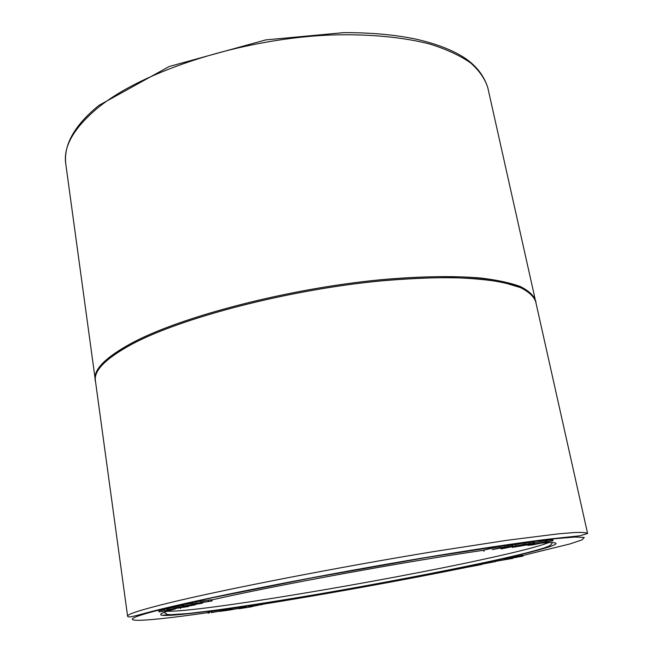 <?xml version="1.0" encoding="UTF-8"?>
<svg xmlns="http://www.w3.org/2000/svg" width="653" height="653" viewBox="0 0 653 653"><rect width="100%" height="100%" fill="white"/><g stroke="black" fill="none" stroke-linecap="round" stroke-linejoin="round"><path stroke-width="0.98" d="M497.757 560.756L512.989 558.356L496.435 561.147L497.757 560.756L497.562 559.825L500.908 559.156L501.104 560.094M496.247 560.209L497.562 559.825M505.953 559.409L505.757 558.47L506.54 558.307M504.753 558.78L505.242 559.654M505.047 558.715L505.773 558.544M500.908 559.156L504.696 558.519L504.891 559.458M495.758 561.556L481.416 564.29L495.758 561.556M496.264 560.421L491.08 561.254L491.268 562.192M486.322 563.245L486.134 562.315L491.129 561.507M487.538 562.013L487.726 562.943M481.416 564.29L481.228 563.368L486.183 562.568M482.616 563.074L482.804 563.996M492.493 560.951L492.68 561.89M173.274 608.718L188.619 606.474L167.813 609.641L189.852 605.78L175.657 607.723L195.271 604.858L173.274 608.718M195.198 604.343L195.271 604.858M174.392 608.033L174.22 606.857L182.718 605.494M175.486 606.547L175.657 607.723M167.813 609.641L167.641 608.474L174.278 607.241M168.988 608.147L169.151 609.314M182.799 606.041L202.446 603.192L184.236 606.139L182.799 606.041L182.62 604.858L183.534 604.645L183.705 605.829M183.534 604.645L191.362 603.543M516.05 546.773L525.02 545.247L512.246 547.361L524.073 544.586L534.685 542.961L515.992 546.488M519.266 545.72L519.38 546.235M524.914 543.198L534.432 541.786L534.685 542.961M532.913 541.851L533.166 543.027M529.028 542.447L529.273 543.623M512.123 546.773L512.246 547.361M524.873 544.545L525.02 545.247M523.967 544.724L524.09 545.312M525.102 544.096L501.063 548.928L513.07 545.737L503.822 548.381L525.102 544.096L524.849 542.912L523.094 543.149L523.347 544.333M514.833 544.871L523.094 543.149M508.124 545.802L514.711 544.292L514.964 545.484M512.817 544.545L513.07 545.737M500.924 548.234L501.063 548.928M481.726 564.527L467.319 567.228L481.726 564.527M481.261 563.531L477.58 564.135L477.767 565.057M472.527 566.151L472.339 565.229L477.637 564.412M473.825 564.918L474.013 565.841M467.319 567.228L467.14 566.314L472.397 565.498M468.609 566.004L468.797 566.926M479.073 563.825L479.261 564.747M532.293 544.186L525.967 545.173L532.293 544.186L532.179 543.647M528.171 543.933L528.326 544.667M525.796 544.365L525.967 545.173M492.215 549.597L499.684 547.655L508.271 546.528L492.215 549.597M503.455 547.287L494.068 549.157L503.455 547.287M483.963 551.369L483.718 550.185L499.431 546.455L507.454 545.337L507.708 546.537M507.454 545.337L508.026 545.337L508.271 546.528M499.431 546.455L499.684 547.655M501.031 547.638L501.12 548.079M534.725 544.398L553.05 540.725L532.489 544.904L528.367 545.279L546.994 541.386L531.82 544.61L534.725 544.398L534.636 543.99M534.619 542.667L546.741 540.227L546.994 541.386M545.508 540.366L545.753 541.517M546.847 540.708L552.797 539.574L553.05 540.725M551.581 539.713L551.834 540.855M172.204 609.788L158.989 611.91L171.298 609.355L175.428 608.898L172.204 609.788M164.646 610.702L172.67 609.371L164.646 610.702M180.31 607.812L180.416 608.547M158.989 611.91L158.826 610.759L164.001 609.445L167.144 608.849L167.307 610.008M167.144 608.849L167.682 608.751M164.001 609.445L164.164 610.612M169.747 609.722L169.804 610.155M192.774 603.756L212.005 600.956L191.745 604.188L192.774 603.756L192.602 602.556L196.153 601.862L196.333 603.054M200.83 602.686L209.629 601.38L200.83 602.686M191.451 604.139L191.272 602.948L192.602 602.556M200.667 601.348L211.156 599.764L211.335 600.948M211.156 599.764L211.817 599.813M208.527 600.066L208.707 601.258M203.222 600.882L203.401 602.074M196.153 601.862L200.642 601.144L200.822 602.344M514.637 557.629L523.069 556.111L506.646 558.805L514.637 557.629L514.442 556.691L516.213 556.552L516.409 557.482M506.646 558.805L506.45 557.858L507.74 557.572L511.323 557.066L511.519 558.005M511.323 557.066L514.442 556.691M507.74 557.572L507.936 558.519M516.213 556.552L522.873 555.181L523.069 556.111M521.249 555.425L521.445 556.364M249.299 606.457L262.571 604.474L249.658 606.498L249.152 605.535L256.107 604.351L256.254 605.274M172.196 609.731C137.554 619.942 185.215 615.412 256.107 604.351L262.416 603.56L262.571 604.474M542.112 543.027C576.003 540.439 544.341 549.834 487.252 562.037C422.638 575.913 329.259 592.989 257.453 604.139L257.6 605.062M229.015 610.163L246.442 606.964L229.015 610.163M239.292 607.323L246.295 606.041L246.377 606.972M244.255 606.335L244.402 607.266M243.593 606.457L243.74 607.38M240.492 607.143L240.639 608.065M231.725 608.58L239.259 607.086L239.284 608.025M251.846 606.719L238.965 608.743L251.838 606.67M211.376 612.653L222.657 610.596L211.376 612.653M208.111 613.208L207.972 612.269L211.278 611.698M208.772 612.032L208.911 612.979M211.711 611.396L221.987 609.673L222.134 610.612M221.987 609.673L222.51 609.657L222.657 610.596M211.703 611.379L211.85 612.318M219.62 611.453L231.815 609.151L227.334 610.4L219.604 611.339M222.575 610.057L231.668 608.212L231.701 609.159M246.72 607.535L258.008 605.323L246.72 607.535M248.409 607.143L254.972 605.862L248.369 606.915M246.328 606.245L249.177 605.698M95.64 382.438L95.273 380.715C93.632 370.553 105.696 358.448 131.457 344.392C180.636 317.864 287.957 289.744 380.83 280.88C419.708 277.37 453.892 276.831 480.649 279.06C497.072 281.002 510.336 283.818 520.425 287.5C528.669 291.581 533.795 296.233 535.795 301.457L536.048 303.196M587.594 533.46L535.664 301.49C533.664 296.274 528.546 291.622 520.31 287.54L503.471 282.488C489.26 279.876 472.078 278.251 451.933 277.615C430.27 277.598 406.558 278.709 380.797 280.929C287.981 289.785 180.734 317.889 131.579 344.392C105.819 358.448 93.763 370.545 95.403 380.707L127.596 616.228C127.033 614.277 140.819 609.845 168.947 602.923C222.608 589.773 337.005 567.433 433.502 551.63L506.744 540.333L558.372 533.844L574.567 532.521C582.182 532.244 586.525 532.562 587.594 533.46L579.986 535.787L548.063 539.182C518.866 542.79 474.641 549.361 422.393 558.078C329.3 573.66 223.489 594.361 171.927 606.555C139.946 613.787 128.69 618.848 127.596 616.228M95.273 380.715L95.142 379.728C93.493 369.533 105.549 357.395 131.302 343.315C180.465 316.738 287.753 288.593 380.609 279.753C419.479 276.26 453.664 275.737 480.42 277.982C496.843 279.949 510.107 282.782 520.204 286.471C528.448 290.577 533.574 295.246 535.574 300.486L535.795 301.457M504.916 545.671L505.169 546.871M540.243 542.806L540.349 543.272M534.04 543.19L534.211 543.957M161.96 609.935L162.124 611.094M258.604 603.968L258.759 604.89M246.124 606.057L246.271 606.98M239.08 607.102L239.227 608.033M237.202 607.388L237.349 608.318M236.541 607.502L236.688 608.433M211.27 611.649L211.417 612.587M209.319 611.934L209.466 612.881M231.497 608.237L231.635 609.167M229.546 608.523L229.693 609.461M228.893 608.645L229.032 609.576M95.028 377.965L65.741 163.658C63.194 146.59 73.756 128.11 97.428 108.194C142.648 70.712 243.545 38.07 332.908 34.935C370.365 33.964 403.701 37.254 430.245 44.159C446.636 49.359 460.071 55.587 470.552 62.859C479.278 70.581 485.032 78.866 487.807 87.714L535.06 298.788M162.124 615.33L168.588 614.604M208.021 612.62C134.232 623.337 99.566 624.129 172.939 606.596L209.98 598.254L311.595 577.929L426.597 557.507L522.074 542.806L554.707 538.741L575.432 537.011L584.255 537.484L582.019 539.892L570.028 543.916L522.931 555.474M467.368 567.22C402.485 580.346 324.125 594.483 257.959 605.029M525.853 544.635L524.914 544.749M483.734 550.25C407.611 561.196 276.146 585.243 211.85 599.911M548.602 542.643C538.937 546.422 517.56 551.907 484.469 559.099C382.021 581.554 199.255 612.228 167.331 611.241M167.233 607.976L169.429 607.151M496.411 561.123L496.215 560.184M528.073 545.435L527.967 544.928M212.005 600.956L211.825 599.78M246.442 606.964L246.295 606.041M239.406 608.016L239.259 607.086M211.67 612.555L211.523 611.616M211.703 612.359L211.564 611.412M231.815 609.151L231.668 608.212M487.807 87.714C484.02 75.764 476.421 65.912 465.018 58.158C452.725 50.101 436.335 43.751 415.83 39.098C394.747 34.699 370.667 32.552 343.592 32.65L265.836 39.89L169.16 66.516L98.872 105.419C88.571 113.777 80.629 122.152 75.054 130.535C67.659 141.619 64.549 152.655 65.741 163.658M552.005 542.594C552.128 544.031 550.699 545.377 547.728 546.618L544.088 547.973C532.342 551.654 513.266 556.348 486.86 562.037C439.747 572.142 375.981 584.19 322.182 593.471C281.312 600.45 245.316 606.082 214.192 610.384L188.284 613.526L170.719 614.693L167.38 614.465L164.132 612.383"/></g></svg>
